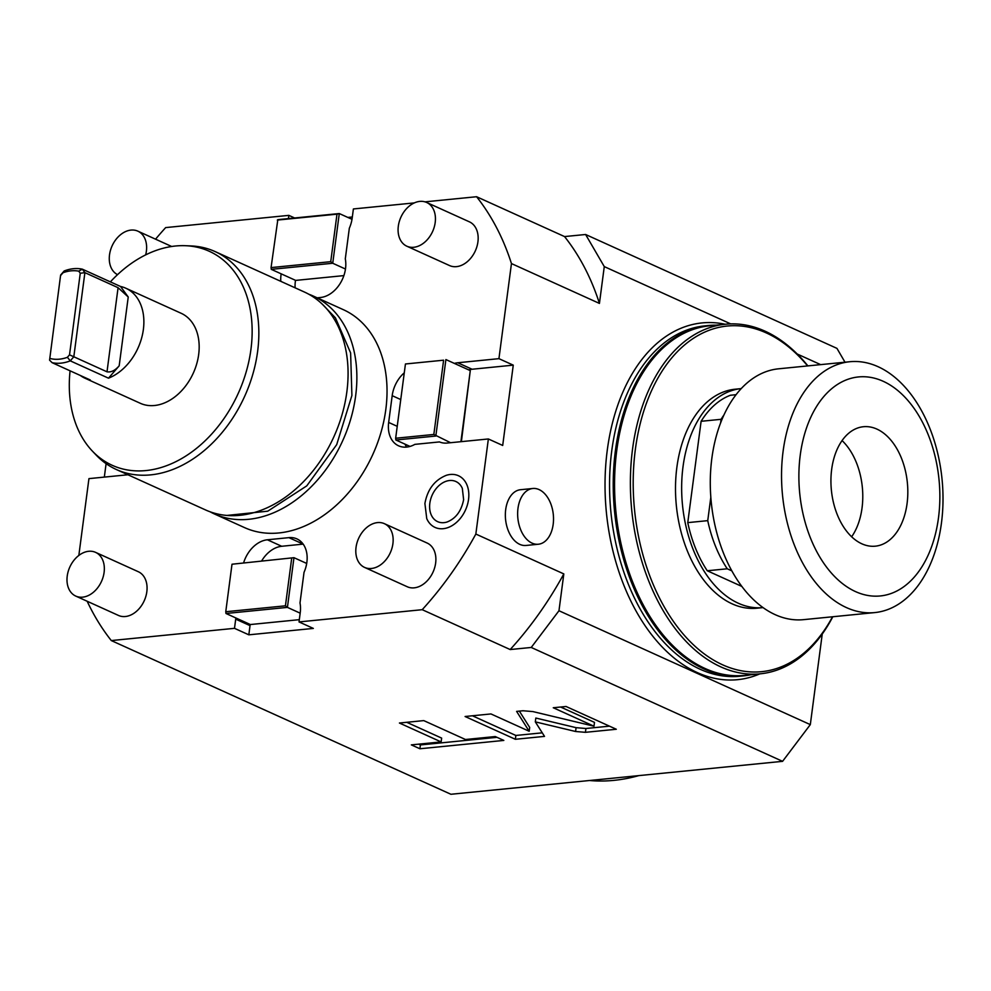 <?xml version="1.0" encoding="UTF-8"?>
<svg xmlns="http://www.w3.org/2000/svg" width="991" height="991" viewBox="0 0 991 991"><rect width="100%" height="100%" fill="white"/><g stroke="black" fill="none" stroke-linecap="round" stroke-linejoin="round"><path stroke-width="1.49" d="M155.55 239.178A296.098 214.428 114.4 0 1 165.67 227.596L288.864 215.369L294.637 217.983M104.328 477.105L106.099 463.664M127.901 474.763L88.942 478.628L78.834 555.443M87.171 601.264A296.098 214.428 -65.6 0 0 111.302 640.57L450.917 794.274L782.58 761.336L531.238 647.457L510.179 649.551L422.216 609.688A296.098 214.428 -65.6 0 0 475.841 534.05L563.817 573.913A296.098 214.428 114.4 0 1 510.179 649.551M111.302 640.57L234.495 628.331L248.828 634.822L313.342 628.418L299.022 621.927L422.216 609.688M593.993 726.205L532.861 711.575L523.013 710.758L516.608 711.389L529.182 731.259L490.954 713.941L465.089 716.505L515.357 739.286L544.517 736.387L535.313 721.869L575.585 731.494L585.421 732.324L616.315 729.252L566.047 706.484L553.263 707.747L593.993 726.205L594.489 722.377L560.596 707.017M465.473 739.509L423.764 720.606L399.423 723.021L441.131 741.925L411.339 744.885L419.911 748.762L503.824 740.426L495.265 736.548L465.473 739.509M822.245 634.029L810.316 724.619L558.974 610.741L563.817 573.913M558.974 610.741L531.238 647.457M475.841 534.05L488.365 438.963L502.697 445.455L513.264 365.146L498.931 358.655L511.455 263.569L599.431 303.419L604.275 266.604L730.726 323.896M820.635 364.626L797.235 354.022M519.767 544.356A28.008 17.813 -95.7 0 1 505.348 514.428A28.008 17.813 -95.7 0 1 520.523 489.715L532.811 488.489A28.008 17.813 -95.7 0 1 539.104 489.604A28.008 17.813 84.3 0 1 553.523 519.519A28.008 17.813 84.3 0 1 538.348 544.232L526.06 545.459A28.008 17.813 -95.7 0 1 519.767 544.356M511.455 263.569A296.098 214.428 114.4 0 0 476.584 196.726L564.548 236.576A296.098 214.428 114.4 0 1 599.431 303.419M845.001 362.21L836.949 348.374L585.607 234.495L564.548 236.576M585.607 234.495L604.275 266.604M476.584 196.726L424.966 201.854M414.337 202.907L353.391 208.952L352.177 218.144A28.008 20.278 -65.6 0 1 349.327 228.227L345.302 258.824A28.008 20.278 -65.6 0 1 320.502 297.498L317.194 297.833M347.841 217.425L352.325 216.979M810.316 724.619L782.58 761.336M638.799 775.619A214.068 155.03 114.4 0 1 589.546 780.512M299.022 621.927L300.223 612.735A28.008 20.278 -65.6 0 0 300 602.962L304.026 572.364A28.008 20.278 -65.6 0 0 296.928 538.906A28.008 20.278 -65.6 0 0 288.889 537.642L267.384 539.785A28.008 20.278 -65.6 0 0 243.675 562.677M235.883 617.975A28.008 20.278 -65.6 0 0 235.709 619.14L250.029 625.631L248.828 634.822M234.495 628.331L235.709 619.14M288.864 215.369L288.443 218.59M281.184 273.838A28.008 20.278 -65.6 0 0 280.787 281.333M498.931 358.655L457.755 362.756A28.008 20.278 -65.6 0 0 454.374 363.412M404.278 372.814A28.008 20.278 -65.6 0 0 392.188 395.682L388.658 422.439A28.008 20.278 -65.6 0 0 398.605 445.826A28.008 20.278 -65.6 0 0 414.882 444.364L439.459 441.924A28.008 20.278 -65.6 0 0 447.189 443.051L488.365 438.963M343.32 309.663A119.638 86.638 114.4 0 1 385.809 409.518A119.638 86.638 -65.6 0 1 244.566 527.621L214.403 513.957A119.638 86.638 -65.6 0 0 355.645 395.855A119.638 86.638 114.4 0 0 313.156 295.999L343.32 309.663M75.762 596.087L118.486 615.448A24.007 17.392 -65.6 0 0 146.829 591.751A24.007 17.392 -65.6 0 0 138.306 571.72L95.57 552.359A24.007 17.392 -65.6 0 0 67.227 576.056A24.007 17.392 114.4 0 0 75.762 596.087A24.007 17.392 114.4 0 0 104.105 572.389A24.007 17.392 -65.6 0 0 95.57 552.359M364.564 567.409L407.301 586.771A24.007 17.392 -65.6 0 0 435.644 563.074A24.007 17.392 -65.6 0 0 427.109 543.031L384.384 523.669A24.007 17.392 -65.6 0 0 356.042 547.366A24.007 17.392 114.4 0 0 364.564 567.409A24.007 17.392 114.4 0 0 392.907 543.712A24.007 17.392 -65.6 0 0 384.384 523.669M406.855 246.214L449.58 265.576A24.007 17.392 -65.6 0 0 477.922 241.878A24.007 17.392 -65.6 0 0 469.4 221.835L426.663 202.474A24.007 17.392 -65.6 0 0 398.32 226.171A24.007 17.392 114.4 0 0 406.855 246.214A24.007 17.392 114.4 0 0 435.198 222.517A24.007 17.392 -65.6 0 0 426.663 202.474M468.545 499.414A28.367 20.538 -65.6 0 0 446.384 475.296C434.628 480.003 427.48 489.405 424.904 503.502L426.749 518.627A28.367 20.538 -65.6 0 0 449.765 526.853A28.367 20.538 -65.6 0 0 468.545 499.414M300.174 613.169L287.427 607.384L293.968 557.685L232.005 564.226L225.762 611.732L285.433 605.811L291.688 558.305M306.702 563.445L293.968 557.685L232.005 564.226M250.203 624.466A28.008 20.278 -65.6 0 0 250.029 625.631M288.889 537.642L303.159 544.121L281.704 546.276A28.008 20.278 -65.6 0 0 261.686 560.894M299.319 619.672L250.364 624.541L225.985 613.491L287.427 607.384L285.433 605.811M225.985 613.491L225.762 611.732M295.516 280.329A28.008 20.278 -65.6 0 0 295.12 287.824M345.475 269.032L332.741 263.259L339.281 213.548L277.827 219.643L271.063 267.595L330.734 261.674L336.99 214.167L277.319 220.089M352.003 219.308L339.281 213.548L336.99 214.167M343.889 275.609L295.665 280.403L271.286 269.354L332.741 263.259L330.734 261.674M271.286 269.354L271.063 267.595M513.264 365.146L472.088 369.247A28.008 20.278 -65.6 0 0 468.693 369.903M404.96 444.117A28.008 20.278 -65.6 0 0 406.669 447.077M410.026 446.421L395.88 440.004L435.829 436.04L445.9 359.572L470.279 370.609L461.385 441.639M450.558 442.717L433.835 434.454L443.609 360.191L405.443 363.982L395.657 438.245L433.835 434.454M443.609 360.191L405.443 363.982M470.279 370.609L460.914 441.689M395.88 440.004L395.657 438.245M308.684 294.178A119.638 86.638 114.4 0 1 313.156 295.999M210.08 511.79A119.638 86.638 -65.6 0 0 214.403 513.957M215.134 251.59L304.361 292.011A119.638 86.638 114.4 0 1 346.85 391.866A119.638 86.638 -65.6 0 1 205.608 509.969L116.381 469.536A119.638 86.638 -65.6 0 0 257.623 351.446A119.638 86.638 -65.6 0 0 215.134 251.59A119.638 86.638 -65.6 0 0 190.929 245.929L185.453 245.706A117.495 85.09 -65.6 0 0 110.385 281.865M70.076 370.82A117.495 85.09 -65.6 0 0 92.386 451.103A117.495 85.09 -65.6 0 0 186.172 455.81A117.495 85.09 -65.6 0 0 250.946 349.327A117.495 85.09 -65.6 0 0 185.453 245.706M80.259 375.428A49.414 35.787 -65.6 0 0 85.04 378.24L140.326 403.3A49.414 35.787 -65.6 0 0 198.671 354.518A49.414 35.787 -65.6 0 0 181.118 313.267L125.82 288.22A49.414 35.787 -65.6 0 0 120.555 286.486L82.352 269.168A49.414 35.787 -65.6 0 0 64.167 270.977L60.624 275.064L49.575 360.154L60.624 275.064M92.386 451.103L96.164 455.08A119.638 86.638 -65.6 0 0 116.381 469.536M108.49 378.178L70.287 360.86L73.817 356.772L107.003 371.811C111.054 372.505 115.105 370.51 119.18 365.828L108.49 378.178A49.414 35.787 -65.6 0 0 143.373 329.458A49.414 35.787 -65.6 0 0 125.82 288.22M80.259 273.256L84.892 272.649L82.352 269.168L78.735 271.162L80.259 273.256L69.519 354.84L67.388 357.305L70.287 360.86A49.414 35.787 114.4 0 1 52.089 362.669L49.575 360.154M85.04 378.24A49.414 35.787 -65.6 0 0 90.292 379.987L52.089 362.669M67.388 357.305A46.218 33.471 114.4 0 1 49.946 358.457M78.735 271.162A46.218 33.471 -65.6 0 0 63.04 272.723L60.909 275.176M64.167 270.977L63.04 272.723M120.555 286.486L128.235 297.003L118.078 287.687L84.892 272.649L73.817 356.772L69.519 354.84M145.665 254.873A24.007 17.392 114.4 0 0 146.383 251.194A24.007 17.392 -65.6 0 0 137.86 231.163A24.007 17.392 -65.6 0 0 109.518 254.86A24.007 17.392 114.4 0 0 117.533 274.656M462.314 488.34A22.05 15.967 -65.6 0 0 444.426 481.948A22.05 15.967 -65.6 0 0 429.834 503.267A22.05 15.967 -65.6 0 0 447.065 522.009C455.835 518.516 461.36 511.071 463.627 499.662L462.314 488.34M716.159 325.147A176.064 111.983 84.3 0 0 708.615 325.494A176.064 111.983 84.3 0 0 615.411 450.583A176.064 111.983 84.3 0 0 743.411 675.887A176.064 111.983 84.3 0 0 750.881 674.747M760.27 673.818L744.452 675.391A175.655 111.735 -95.7 0 1 704.985 668.454A175.655 111.735 84.3 0 1 614.581 480.808A175.655 111.735 84.3 0 1 709.729 325.791L725.548 324.218A175.655 111.735 84.3 0 0 630.4 479.235A175.655 111.735 84.3 0 0 720.804 666.881A175.655 111.735 -95.7 0 0 760.27 673.818A175.655 111.735 -95.7 0 0 832.812 616.749M725.548 324.218A175.655 111.735 84.3 0 1 765.002 331.155A175.655 111.735 -95.7 0 1 807.9 365.902M807.603 365.927A173.66 110.459 -95.7 0 0 766.291 332.914A173.66 110.459 84.3 0 0 635.355 449.443A173.66 110.459 84.3 0 0 722.6 664.812A173.66 110.459 -95.7 0 0 832.514 616.774M735.111 389.215A110.038 69.989 84.3 0 0 676.865 467.393A110.038 69.989 -95.7 0 0 756.851 608.214L762.996 607.594A110.038 69.989 -95.7 0 1 683.01 466.786A110.038 69.989 84.3 0 1 741.243 388.596L735.111 389.215M731.792 570.841L727.245 568.784L707.264 570.766A106.037 67.45 -95.7 0 1 687.766 522.629L701.108 421.299A106.037 67.45 84.3 0 1 730.379 395.26L736.078 394.691M707.264 570.766L741.788 586.399M727.245 568.784A106.037 67.45 -95.7 0 1 707.747 520.647L687.766 522.629M874.731 612.587L803.478 619.66A126.043 80.172 84.3 0 1 711.848 458.362A126.043 80.172 -95.7 0 1 778.567 368.813L849.82 361.727A126.043 80.172 -95.7 0 1 941.45 523.037A126.043 80.172 84.3 0 1 874.731 612.587A126.043 80.172 84.3 0 1 783.101 451.289A126.043 80.172 -95.7 0 1 849.82 361.727M800.245 455.142A110.038 69.989 84.3 0 0 855.53 591.602A110.038 69.989 84.3 0 0 938.489 517.773A110.038 69.989 -95.7 0 0 883.216 381.3A110.038 69.989 -95.7 0 0 800.245 455.142M831.672 469.375A60.017 38.178 -95.7 0 1 863.434 426.725A60.017 38.178 -95.7 0 1 907.075 503.539A60.017 38.178 84.3 0 1 875.301 546.177A60.017 38.178 84.3 0 1 831.672 469.375M851.628 536.788A60.017 38.178 84.3 0 0 862.034 508.011A60.017 38.178 84.3 0 0 842.077 440.586M707.747 520.647L710.82 497.284M720.606 422.946L721.076 419.317L701.108 421.299M723.963 414.956A106.037 67.45 84.3 0 0 721.076 419.317M538.348 544.232A28.008 17.813 84.3 0 1 532.056 543.13A28.008 17.813 -95.7 0 1 517.636 513.214A28.008 17.813 -95.7 0 1 532.811 488.489M535.313 721.869L535.821 718.041L576.081 727.667L585.929 728.496L609.477 726.155M515.357 739.286L515.865 735.458L542.263 732.832M472.422 715.775L515.865 735.458M529.182 731.259L529.69 727.431L519.358 711.117M418.685 744.154L420.407 744.935L496.999 737.329M406.756 722.303L441.639 738.097L441.131 741.925M419.911 748.762L420.407 744.935M725.139 324.255A179.26 114.027 -95.7 0 0 607.26 450.286A179.26 114.027 84.3 0 0 645.327 626.064A179.26 114.027 84.3 0 0 759.849 673.855M267.384 539.785L281.704 546.276M457.755 362.756L472.088 369.247M388.658 422.439L397.23 426.328M392.188 395.682L400.748 399.559M119.18 365.828L128.235 297.003M107.003 371.811L118.078 287.687M708.615 325.494L704.923 325.866A176.064 111.983 -95.7 0 0 611.732 450.955A176.064 111.983 84.3 0 0 739.72 676.258L743.411 675.887M585.421 732.324L585.929 728.496M575.585 731.494L576.081 727.667M322.496 304.386L335.429 317.863L350.616 352.92L351.904 395.483L336.692 444.649L306.776 485.863L267.743 511.183L226.865 515.444M171.678 246.486L137.86 231.163"/></g></svg>
